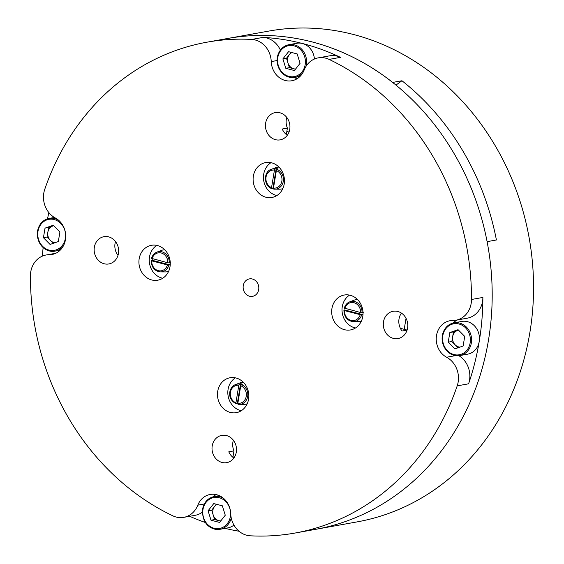 <?xml version="1.0" encoding="UTF-8"?>
<svg xmlns="http://www.w3.org/2000/svg" width="564" height="564" viewBox="0 0 564 564"><rect width="100%" height="100%" fill="white"/><g stroke="black" fill="none" stroke-linecap="round" stroke-linejoin="round"><path stroke-width="0.85" d="M286.336 134.521L287.4 128.098A13.853 12.197 79.8 0 1 286.794 117.446M407.109 330.067L400.369 328.326M232.904 457.298L233.968 450.876A13.853 12.197 79.8 0 1 233.355 440.23M117.989 255.379A13.853 12.197 79.8 0 1 115.5 241.54M295.057 533.036L357.104 521.89A249.344 219.544 -100.2 0 0 529.11 237.663A249.344 219.544 -100.2 0 0 268.95 31.055L227.581 38.486A249.344 219.544 79.8 0 1 272.405 35.722A249.344 219.544 79.8 0 1 491.117 270.36A249.344 219.544 79.8 0 1 315.734 529.321A249.344 219.544 -100.2 0 0 487.106 241.653L496.412 239.982A249.344 219.544 -100.2 0 0 401.963 80.751L392.657 82.422A249.344 219.544 -100.2 0 0 227.581 38.486L206.896 42.201A249.344 219.544 79.8 0 1 251.72 39.438L263.099 37.393A249.344 219.544 79.8 0 1 340.473 57.352L329.094 59.396A249.344 219.544 79.8 0 1 471.504 299.484L482.883 297.439A249.344 219.544 79.8 0 1 468.585 383.816L457.207 385.861A249.344 219.544 79.8 0 1 295.057 533.036A249.344 219.544 79.8 0 1 250.226 535.8A22.165 19.514 -100.2 0 1 230.711 513.642A19.395 17.075 -100.2 0 0 210.139 494.473A19.395 17.075 -100.2 0 0 197.809 505.161L204.295 503.99M397.775 311.469A13.853 12.197 -100.2 0 0 393.101 311.286A13.853 12.197 -100.2 0 0 383.541 327.071A13.853 12.197 -100.2 0 0 398.001 338.555A13.853 12.197 -100.2 0 0 407.8 325.4A13.853 12.197 -100.2 0 0 397.775 311.469M157.441 245.537A17.731 15.609 -100.2 0 0 151.455 245.298A17.731 15.609 -100.2 0 0 139.223 265.51A17.731 15.609 -100.2 0 0 157.723 280.202A17.731 15.609 -100.2 0 0 170.272 263.374A17.731 15.609 -100.2 0 0 157.441 245.537M236.013 377.993A17.731 15.609 -100.2 0 0 230.027 377.76A17.731 15.609 -100.2 0 0 217.796 397.972A17.731 15.609 -100.2 0 0 236.295 412.665A17.731 15.609 -100.2 0 0 248.844 395.829A17.731 15.609 -100.2 0 0 236.013 377.993M350.209 295.268A17.731 15.609 -100.2 0 0 344.223 295.035A17.731 15.609 -100.2 0 0 331.992 315.241A17.731 15.609 -100.2 0 0 350.491 329.933A17.731 15.609 -100.2 0 0 363.04 313.105A17.731 15.609 -100.2 0 0 350.209 295.268M271.637 162.813A17.731 15.609 -100.2 0 0 265.651 162.573A17.731 15.609 -100.2 0 0 253.419 182.785A17.731 15.609 -100.2 0 0 271.918 197.478A17.731 15.609 -100.2 0 0 284.467 180.642A17.731 15.609 -100.2 0 0 271.637 162.813M249.549 296.227A8.869 7.804 79.8 0 1 243.133 287.309A8.869 7.804 79.8 0 1 249.408 278.891A8.869 7.804 79.8 0 1 258.657 286.237A8.869 7.804 79.8 0 1 252.538 296.347A8.869 7.804 79.8 0 1 249.549 296.227M279.92 112.779A13.853 12.197 -100.2 0 0 275.246 112.596A13.853 12.197 -100.2 0 0 265.686 128.38A13.853 12.197 -100.2 0 0 280.139 139.865A13.853 12.197 -100.2 0 0 289.945 126.71A13.853 12.197 -100.2 0 0 279.92 112.779M108.626 236.866A13.853 12.197 -100.2 0 0 103.952 236.683A13.853 12.197 -100.2 0 0 94.392 252.475A13.853 12.197 -100.2 0 0 108.852 263.952A13.853 12.197 -100.2 0 0 118.651 250.804A13.853 12.197 -100.2 0 0 108.626 236.866M226.481 435.556A13.853 12.197 -100.2 0 0 221.807 435.373A13.853 12.197 -100.2 0 0 212.254 451.165A13.853 12.197 -100.2 0 0 226.707 462.642A13.853 12.197 -100.2 0 0 236.506 449.494A13.853 12.197 -100.2 0 0 226.481 435.556M54.652 253.751L49.258 254.724A19.395 17.075 -100.2 0 0 52.001 254.484A19.395 17.075 -100.2 0 0 65.635 238.219A19.395 17.075 -100.2 0 0 55.335 217.993A22.165 19.514 -100.2 0 1 44.739 189.377A249.344 219.544 79.8 0 1 206.896 42.201M49.258 254.724A22.165 19.514 -100.2 0 0 46.128 254.991A22.165 19.514 -100.2 0 0 30.442 275.754A249.344 219.544 79.8 0 0 172.852 515.834A22.165 19.514 -100.2 0 0 183.716 517.364A22.165 19.514 -100.2 0 0 197.809 505.161M457.207 385.861A22.165 19.514 -100.2 0 0 446.61 357.238L455.564 355.63M482.883 297.439A22.165 19.514 79.8 0 1 467.196 318.195L455.825 320.239A22.165 19.514 -100.2 0 1 452.688 320.514A19.395 17.075 -100.2 0 0 449.952 320.747A19.395 17.075 -100.2 0 0 436.317 337.018A19.395 17.075 -100.2 0 0 446.61 357.238M455.825 320.239A22.165 19.514 -100.2 0 0 471.504 299.484M329.094 59.396A22.165 19.514 -100.2 0 0 318.237 57.866A22.165 19.514 -100.2 0 0 304.137 70.077A19.395 17.075 -100.2 0 1 291.807 80.758A19.395 17.075 -100.2 0 1 271.242 61.589A22.165 19.514 -100.2 0 0 251.72 39.438M239.037 531.239A249.344 219.544 79.8 0 1 225.135 528.376M205.381 522.525A249.344 219.544 79.8 0 1 189.673 516.293M42.427 256.098A249.344 219.544 79.8 0 1 43.132 247.533M47.51 218.811A249.344 219.544 79.8 0 1 48.878 212.614M156.813 245.389A17.731 15.609 -100.2 0 0 149.566 263.656A17.731 15.609 -100.2 0 0 162.714 278.256M235.378 377.845A17.731 15.609 -100.2 0 0 228.138 396.111A17.731 15.609 -100.2 0 0 241.286 410.719M349.574 295.12A17.731 15.609 -100.2 0 0 342.334 313.387A17.731 15.609 -100.2 0 0 355.482 327.987M271.009 162.665A17.731 15.609 -100.2 0 0 263.762 180.924A17.731 15.609 -100.2 0 0 276.91 195.532M287.316 135.24A13.853 12.197 -100.2 0 1 282.233 129.022L287.4 128.098M233.884 458.017A13.853 12.197 -100.2 0 1 228.794 451.806L233.968 450.876M401.434 313.119A13.853 12.197 -100.2 0 0 402.054 331.026L407.088 330.123M216.033 494.579A19.395 17.075 -100.2 0 0 213.319 496.75M202.279 512.239A22.165 19.514 79.8 0 1 195.088 515.32L183.716 517.364M457.489 319.943A19.395 17.075 -100.2 0 0 453.125 323.024M458.877 355.701A22.165 19.514 79.8 0 1 468.585 383.816M263.099 37.393A22.165 19.514 79.8 0 1 280.393 50.076M293.992 77.522A19.395 17.075 -100.2 0 0 297.291 78.615M318.237 57.866L329.609 55.829A22.165 19.514 79.8 0 1 340.473 57.352M286.843 131.461L289.029 132.025M406.031 318.308L404.212 329.32M277.023 169.411A10.201 8.982 79.8 0 1 283.382 180.741A10.201 8.982 79.8 0 1 274.774 189.173A10.201 8.982 79.8 0 1 273.766 189.102L273.469 188.108L276.374 170.575L277.023 169.411L278.137 169.024A10.406 9.158 79.8 0 0 276.205 168.523L275.098 168.918L274.442 170.081L271.545 187.615L271.834 188.609L272.884 188.609A10.406 9.158 79.8 0 0 273.484 188.82M275.098 168.918A10.201 8.982 79.8 0 0 271.213 169.362C263.346 171.555 263.585 186.092 271.756 188.595L271.834 188.609M273.737 189.102L279.504 189.208A11.083 9.757 -100.2 0 0 282.839 188.566M278.99 167.127A11.083 9.757 -100.2 0 0 275.634 167.684L271.213 169.362M276.205 168.523L272.884 188.609M401.963 80.751L395.97 85.093M152.343 258.784A10.406 9.158 79.8 0 0 152.139 260.3L151.237 260.54L151.73 260.871L167.438 264.925L170.131 264.939A10.406 9.158 79.8 0 0 170.25 264.445M151.237 260.54L151.73 260.871A9.095 8.009 -100.2 0 0 158.301 270.657A9.095 8.009 -100.2 0 0 167.438 264.925M167.797 262.775L151.596 258.382A10.201 8.982 79.8 0 1 157.018 252.087A10.201 8.982 79.8 0 1 169.235 262.937L167.797 262.775A9.095 8.009 -100.2 0 0 161.226 252.989A9.095 8.009 -100.2 0 0 152.09 258.721L151.596 258.382M170.49 262.789L169.235 262.937M164.794 249.852A11.083 9.757 -100.2 0 0 161.438 250.409L157.018 252.087C154.303 253.166 152.463 255.288 151.505 258.439M168.876 265.087A10.201 8.982 79.8 0 1 160.578 271.904L165.308 271.933A11.083 9.757 -100.2 0 0 168.643 271.291M152.139 260.3L170.131 264.939M241.399 384.599A10.201 8.982 79.8 0 1 247.758 395.928A10.201 8.982 79.8 0 1 239.15 404.36A10.201 8.982 79.8 0 1 238.142 404.289L237.846 403.295L240.75 385.762L241.399 384.599L242.513 384.211A10.406 9.158 79.8 0 0 240.581 383.71L239.474 384.105L238.819 385.268L235.921 402.802L236.21 403.796L237.261 403.796A10.406 9.158 79.8 0 0 237.86 404.007M238.142 404.289L243.874 404.395A11.083 9.757 -100.2 0 0 247.215 403.746M243.366 382.314A11.083 9.757 -100.2 0 0 240.01 382.871L235.59 384.549A10.201 8.982 79.8 0 1 239.474 384.105M235.59 384.549C229.252 386.763 226.009 398.515 236.133 403.782L236.21 403.796M240.581 383.71L237.261 403.796M360.558 312.505L344.357 308.12A10.201 8.982 79.8 0 1 349.786 301.825A10.201 8.982 79.8 0 1 361.996 312.667L360.558 312.505A9.095 8.009 -100.2 0 0 353.988 302.72A9.095 8.009 -100.2 0 0 344.851 308.452L344.357 308.12M345.112 308.522A10.406 9.158 79.8 0 0 344.907 310.031L344.005 310.271L344.498 310.602L360.206 314.656L362.899 314.677A10.406 9.158 79.8 0 0 363.019 314.176M363.251 312.519L361.996 312.667M361.644 314.825A10.201 8.982 79.8 0 1 353.346 321.635L358.069 321.67A11.083 9.757 -100.2 0 0 361.411 321.022M357.562 299.59A11.083 9.757 -100.2 0 0 354.206 300.147L349.786 301.825C347.064 302.903 345.231 305.018 344.273 308.177M344.005 310.271L344.498 310.602A9.095 8.009 -100.2 0 0 351.069 320.387A9.095 8.009 -100.2 0 0 360.206 314.656M344.907 310.031L362.899 314.677M282.881 58.896L288.556 51.691L297.157 53.911L300.076 63.33L294.408 70.535L285.807 68.314L282.881 58.896L286.505 58.247L291.144 52.36M314.409 59.03A16.624 14.636 -100.2 0 0 302.431 43.491A16.624 14.636 -100.2 0 0 296.819 43.266L288.958 44.676A16.624 14.636 79.8 0 1 294.57 44.901A16.624 14.636 79.8 0 1 306.019 66.348M286.505 58.247L289.424 67.666L295.444 69.217M289.424 67.666L285.807 68.314M291.933 52.565A8.559 7.536 -100.2 0 0 289.339 54.645A8.559 7.536 -100.2 0 0 287.964 62.956A8.559 7.536 -100.2 0 0 293.724 68.773A8.559 7.536 -100.2 0 0 295.621 68.991M50.083 244.438L43.435 237.719L45.021 228.124L53.263 225.24L59.911 231.959L58.325 241.561L50.083 244.438M53.256 243.331L47.052 237.07L43.435 237.719M45.021 228.124L48.645 227.468L47.052 237.07M48.645 227.468L53.714 225.699M53.777 225.762A8.559 7.536 -100.2 0 0 52.762 226.03A8.559 7.536 -100.2 0 0 47.848 232.269A8.559 7.536 -100.2 0 0 50.379 240.426A8.559 7.536 -100.2 0 0 55.068 242.696M225.269 515.221L219.593 522.426L210.999 520.205L208.074 510.787L213.749 503.589L222.35 505.802L225.269 515.221M231.254 518.048A16.624 14.636 79.8 0 1 220.023 529.293L227.884 527.883A16.624 14.636 -100.2 0 0 233.933 525.07M210.999 520.205L214.616 519.557L220.63 521.108M214.616 519.557L211.697 510.138L208.074 510.787M211.697 510.138L216.329 504.251M217.126 504.456A8.559 7.536 -100.2 0 0 214.531 506.535A8.559 7.536 -100.2 0 0 213.157 514.847A8.559 7.536 -100.2 0 0 218.917 520.671A8.559 7.536 -100.2 0 0 220.813 520.882M458.067 329.686L464.722 336.405L463.129 346L454.894 348.876L448.239 342.158L449.832 332.563L458.067 329.686M459.836 355.567L467.69 354.157A16.624 14.636 -100.2 0 0 479.21 341.523A16.624 14.636 -100.2 0 0 461.817 321.431L453.957 322.848A16.624 14.636 79.8 0 1 471.349 342.933A16.624 14.636 79.8 0 1 459.836 355.567C453.414 356.42 448.267 353.727 444.383 347.473C441.993 342.919 441.478 338.21 442.846 333.331C444.848 327.48 448.549 323.983 453.957 322.848M458.06 347.769L451.863 341.509L448.239 342.158M458.518 330.137L453.449 331.907L451.863 341.509M453.449 331.907L449.832 332.563M458.588 330.201A8.559 7.536 -100.2 0 0 457.566 330.469A8.559 7.536 -100.2 0 0 452.652 336.708A8.559 7.536 -100.2 0 0 455.183 344.865A8.559 7.536 -100.2 0 0 459.879 347.135M277.093 60.538L271.242 61.589M274.442 170.081A9.095 8.009 -100.2 0 0 266.046 177.054A9.095 8.009 -100.2 0 0 271.545 187.615M273.469 188.108A9.095 8.009 -100.2 0 0 281.866 181.136A9.095 8.009 -100.2 0 0 276.374 170.575M237.846 403.295A9.095 8.009 -100.2 0 0 246.242 396.323A9.095 8.009 -100.2 0 0 240.75 385.762M238.819 385.268A9.095 8.009 -100.2 0 0 230.422 392.241A9.095 8.009 -100.2 0 0 235.921 402.802M294.013 45.839A15.736 13.853 -100.2 0 0 278.362 65.699A15.736 13.853 -100.2 0 0 302.071 71.811A15.736 13.853 -100.2 0 0 294.013 45.839M303.108 72.312A16.624 14.636 79.8 0 1 294.831 77.402C288.416 78.255 283.269 75.555 279.384 69.309C276.994 64.754 276.48 60.045 277.841 55.166C279.843 49.315 283.551 45.818 288.958 44.676M37.985 231.31A15.736 13.853 -100.2 0 0 56.322 249.838A15.736 13.853 -100.2 0 0 60.708 223.372A15.736 13.853 -100.2 0 0 37.985 231.31M37.626 231.036A16.624 14.636 79.8 0 1 49.146 218.402A16.624 14.636 79.8 0 1 58.67 220.298M63.295 246.038A16.624 14.636 79.8 0 1 55.025 251.128C46.629 252.94 35.941 244.938 37.527 231.092C39.064 224.028 42.934 219.798 49.146 218.402L54.398 217.464M214.144 528.285A15.736 13.853 -100.2 0 0 229.788 508.425A15.736 13.853 -100.2 0 0 206.086 502.305A15.736 13.853 -100.2 0 0 214.144 528.285M219.29 495.65L214.144 496.574A16.624 14.636 79.8 0 1 223.675 498.463M214.144 496.574C207.834 498.005 203.942 502.327 202.483 509.532C202.286 520.086 206.241 526.6 214.334 529.067L220.023 529.293A16.624 14.636 79.8 0 1 214.412 529.067M470.164 342.813A15.736 13.853 -100.2 0 0 451.827 324.286A15.736 13.853 -100.2 0 0 447.449 350.745A15.736 13.853 -100.2 0 0 470.164 342.813M55.836 253.25L46.128 254.991M151.152 260.596C151.505 267.428 154.649 271.199 160.578 271.904M343.913 310.334C344.266 317.165 347.41 320.93 353.346 321.635M299.977 76.478L294.831 77.402M60.165 250.204L55.025 251.128"/></g></svg>
